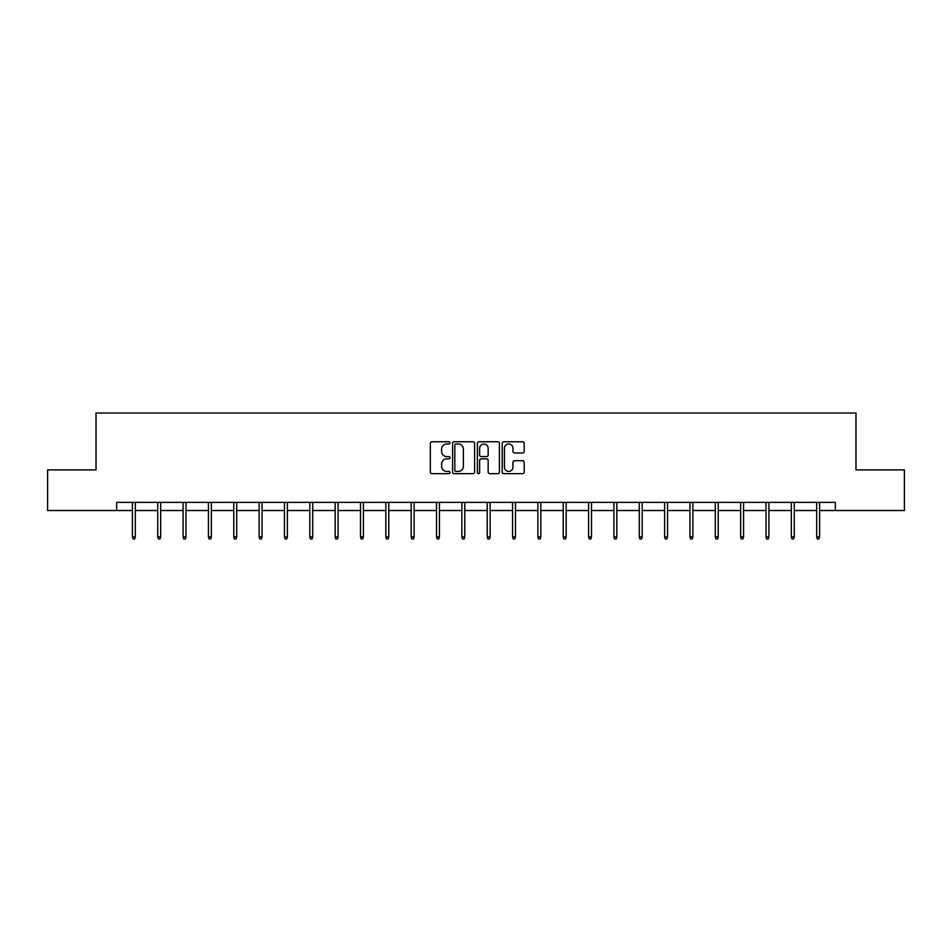 <?xml version="1.0" encoding="UTF-8"?>
<svg xmlns="http://www.w3.org/2000/svg" width="952" height="952" viewBox="0 0 952 952"><rect width="100%" height="100%" fill="white"/><g stroke="black" fill="none" stroke-linecap="round" stroke-linejoin="round"><path stroke-width="1.43" d="M450.01 442.882A1.119 1.119 0 0 0 448.892 441.764L431.946 441.764A1.595 1.595 0 0 0 430.352 443.358L430.352 472.061A1.595 1.595 0 0 0 431.946 473.656L448.892 473.656A1.119 1.119 0 0 0 450.01 472.537A1.119 1.119 0 0 0 448.892 471.418L446.702 471.418A5.105 5.105 0 0 1 441.597 466.313L441.597 463.921A5.105 5.105 0 0 1 446.702 458.828L448.892 458.828A1.119 1.119 0 0 0 450.01 457.71A1.119 1.119 0 0 0 448.892 456.591L446.702 456.591A5.105 5.105 0 0 1 441.597 451.486L441.597 449.094A5.105 5.105 0 0 1 446.702 443.989L448.892 443.989A1.119 1.119 0 0 0 450.01 442.882M522.6 452.997A1.595 1.595 0 0 0 524.195 451.403L524.195 443.358A1.595 1.595 0 0 0 522.6 441.764L503.786 441.764A1.595 1.595 0 0 0 502.192 443.358L502.192 472.061A1.595 1.595 0 0 0 503.786 473.656L522.6 473.656A1.595 1.595 0 0 0 524.195 472.061L524.195 462.327A1.595 1.595 0 0 0 522.6 460.732L514.556 460.732A1.595 1.595 0 0 0 512.961 462.327L512.961 467.158A4.26 4.26 0 0 1 508.689 471.418A4.26 4.26 0 0 1 504.429 467.158L504.429 448.261A4.26 4.26 0 0 1 508.689 443.989A4.26 4.26 0 0 1 512.961 448.261L512.961 451.403A1.595 1.595 0 0 0 514.556 452.997L522.6 452.997M116.644 510.51L47.6 510.51L47.6 469.895L96.009 469.895L96.009 413.037L855.991 413.037L855.991 469.895L904.4 469.895L904.4 510.51L835.356 510.51L835.356 502.382L116.644 502.382L116.644 510.51L132.399 510.51M474.608 443.358A1.595 1.595 0 0 0 473.013 441.764L454.199 441.764A1.595 1.595 0 0 0 452.605 443.358L452.605 472.061A1.595 1.595 0 0 0 454.199 473.656L473.013 473.656A1.595 1.595 0 0 0 474.608 472.061L474.608 443.358M478.987 441.764L497.801 441.764A1.595 1.595 0 0 1 499.395 443.358L499.395 472.061A1.595 1.595 0 0 1 497.801 473.656L489.756 473.656A1.595 1.595 0 0 1 488.162 472.061L488.162 460.423A1.595 1.595 0 0 0 486.567 458.828L481.224 458.828A1.595 1.595 0 0 0 479.63 460.423L479.63 472.537A1.119 1.119 0 0 1 478.511 473.656A1.119 1.119 0 0 1 477.392 472.537L477.392 443.358A1.595 1.595 0 0 1 478.987 441.764M135.327 510.51L157.746 510.51M160.674 510.51L183.093 510.51M186.009 510.51L208.428 510.51M211.356 510.51L233.775 510.51M236.703 510.51L259.123 510.51M262.038 510.51L284.458 510.51M287.385 510.51L309.805 510.51M312.732 510.51L335.152 510.51M338.079 510.51L360.499 510.51M363.414 510.51L385.834 510.51M388.761 510.51L411.181 510.51M414.108 510.51L436.528 510.51M439.443 510.51L461.863 510.51M464.79 510.51L487.21 510.51M490.137 510.51L512.557 510.51M515.472 510.51L537.892 510.51M540.819 510.51L563.239 510.51M566.166 510.51L588.586 510.51M591.501 510.51L613.921 510.51M616.848 510.51L639.268 510.51M642.195 510.51L664.615 510.51M667.542 510.51L689.962 510.51M692.877 510.51L715.297 510.51M718.224 510.51L740.644 510.51M743.572 510.51L765.991 510.51M768.907 510.51L791.326 510.51M794.254 510.51L816.673 510.51M819.601 510.51L835.356 510.51M455.948 443.989A1.119 1.119 0 0 0 454.83 445.108L454.83 470.3A1.119 1.119 0 0 0 455.948 471.418L458.257 471.418A5.105 5.105 0 0 0 463.362 466.313L463.362 449.094A5.105 5.105 0 0 0 458.257 443.989L455.948 443.989M488.162 448.344A4.26 4.26 0 0 0 483.89 444.072A4.26 4.26 0 0 0 479.63 448.344L479.63 454.997A1.595 1.595 0 0 0 481.224 456.591L486.567 456.591A1.595 1.595 0 0 0 488.162 454.997L488.162 448.344M132.399 536.857L133.054 538.963L134.672 538.963L135.327 536.857L132.399 536.857L132.399 502.382M135.327 536.857L135.327 502.382M157.746 536.857L158.401 538.963L160.019 538.963L160.674 536.857L157.746 536.857L157.746 502.382M160.674 536.857L160.674 502.382M183.093 536.857L183.736 538.963L185.366 538.963L186.009 536.857L183.093 536.857L183.093 502.382M186.009 536.857L186.009 502.382M208.428 536.857L209.083 538.963L210.701 538.963L211.356 536.857L208.428 536.857L208.428 502.382M211.356 536.857L211.356 502.382M233.775 536.857L234.43 538.963L236.048 538.963L236.703 536.857L233.775 536.857L233.775 502.382M236.703 536.857L236.703 502.382M259.123 536.857L259.765 538.963L261.395 538.963L262.038 536.857L259.123 536.857L259.123 502.382M262.038 536.857L262.038 502.382M284.458 536.857L285.112 538.963L286.742 538.963L287.385 536.857L284.458 536.857L284.458 502.382M287.385 536.857L287.385 502.382M309.805 536.857L310.459 538.963L312.077 538.963L312.732 536.857L309.805 536.857L309.805 502.382M312.732 536.857L312.732 502.382M335.152 536.857L335.794 538.963L337.425 538.963L338.079 536.857L335.152 536.857L335.152 502.382M338.079 536.857L338.079 502.382M360.499 536.857L361.141 538.963L362.772 538.963L363.414 536.857L360.499 536.857L360.499 502.382M363.414 536.857L363.414 502.382M385.834 536.857L386.488 538.963L388.107 538.963L388.761 536.857L385.834 536.857L385.834 502.382M388.761 536.857L388.761 502.382M411.181 536.857L411.835 538.963L413.454 538.963L414.108 536.857L411.181 536.857L411.181 502.382M414.108 536.857L414.108 502.382M436.528 536.857L437.17 538.963L438.801 538.963L439.443 536.857L436.528 536.857L436.528 502.382M439.443 536.857L439.443 502.382M461.863 536.857L462.517 538.963L464.136 538.963L464.79 536.857L461.863 536.857L461.863 502.382M464.79 536.857L464.79 502.382M487.21 536.857L487.864 538.963L489.483 538.963L490.137 536.857L487.21 536.857L487.21 502.382M490.137 536.857L490.137 502.382M512.557 536.857L513.199 538.963L514.83 538.963L515.472 536.857L512.557 536.857L512.557 502.382M515.472 536.857L515.472 502.382M537.892 536.857L538.546 538.963L540.165 538.963L540.819 536.857L537.892 536.857L537.892 502.382M540.819 536.857L540.819 502.382M563.239 536.857L563.893 538.963L565.512 538.963L566.166 536.857L563.239 536.857L563.239 502.382M566.166 536.857L566.166 502.382M588.586 536.857L589.228 538.963L590.859 538.963L591.501 536.857L588.586 536.857L588.586 502.382M591.501 536.857L591.501 502.382M613.921 536.857L614.576 538.963L616.206 538.963L616.848 536.857L613.921 536.857L613.921 502.382M616.848 536.857L616.848 502.382M639.268 536.857L639.923 538.963L641.541 538.963L642.195 536.857L639.268 536.857L639.268 502.382M642.195 536.857L642.195 502.382M664.615 536.857L665.258 538.963L666.888 538.963L667.542 536.857L664.615 536.857L664.615 502.382M667.542 536.857L667.542 502.382M689.962 536.857L690.605 538.963L692.235 538.963L692.877 536.857L689.962 536.857L689.962 502.382M692.877 536.857L692.877 502.382M715.297 536.857L715.952 538.963L717.57 538.963L718.224 536.857L715.297 536.857L715.297 502.382M718.224 536.857L718.224 502.382M740.644 536.857L741.299 538.963L742.917 538.963L743.572 536.857L740.644 536.857L740.644 502.382M743.572 536.857L743.572 502.382M765.991 536.857L766.634 538.963L768.264 538.963L768.907 536.857L765.991 536.857L765.991 502.382M768.907 536.857L768.907 502.382M791.326 536.857L791.981 538.963L793.599 538.963L794.254 536.857L791.326 536.857L791.326 502.382M794.254 536.857L794.254 502.382M816.673 536.857L817.328 538.963L818.946 538.963L819.601 536.857L816.673 536.857L816.673 502.382M819.601 536.857L819.601 502.382"/></g></svg>
